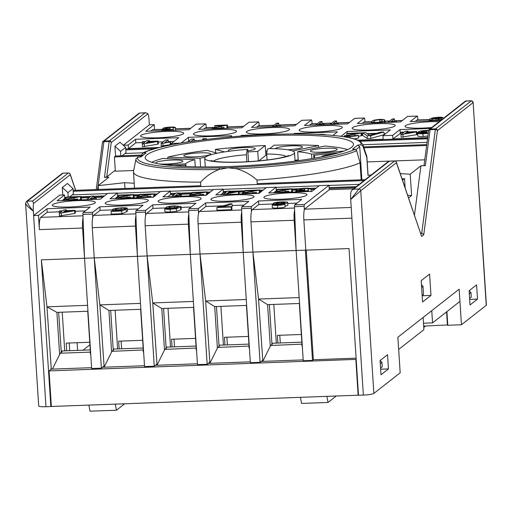 <?xml version="1.0" encoding="UTF-8"?>
<svg xmlns="http://www.w3.org/2000/svg" width="512" height="512" viewBox="0 0 512 512"><rect width="100%" height="100%" fill="white"/><g stroke="black" fill="none" stroke-linecap="round" stroke-linejoin="round"><path stroke-width="0.77" d="M333.389 154.221A13.491 1.862 -3.7 0 0 321.658 156.832M326.336 148.211A13.491 1.862 -3.7 0 0 310.323 151.078A13.491 1.862 -3.7 0 0 321.248 152.205A13.491 1.862 -3.7 0 0 337.261 149.338A13.491 1.862 -3.7 0 0 326.336 148.211M287.686 149.76A13.491 1.862 -3.7 0 0 302.483 146.944A13.491 1.862 -3.7 0 0 291.565 145.818A13.491 1.862 -3.7 0 0 275.552 148.685A13.491 1.862 -3.7 0 0 275.558 148.742M247.827 150.842A13.491 1.862 -3.7 0 0 255.302 148.678A13.491 1.862 -3.7 0 0 244.384 147.552A13.491 1.862 -3.7 0 0 228.371 150.419A13.491 1.862 -3.7 0 0 229.779 151.142M199.782 152.858A13.491 1.862 -3.7 0 0 183.776 155.725A13.491 1.862 -3.7 0 0 194.694 156.851A13.491 1.862 -3.7 0 0 210.707 153.984A13.491 1.862 -3.7 0 0 199.782 152.858M158.221 163.808A13.491 1.862 -3.7 0 0 166.829 164.045A13.491 1.862 -3.7 0 0 182.842 161.178A13.491 1.862 -3.7 0 0 171.923 160.058A13.491 1.862 -3.7 0 0 155.91 162.925A13.491 1.862 -3.7 0 0 156.928 163.552M266.784 155.29A104.358 14.419 -3.7 0 0 265.856 155.328L265.222 145.549A104.358 14.419 -3.7 0 0 215.437 149.363L215.661 152.774M217.216 153.216L207.104 150.355A104.358 14.419 -3.7 0 0 167.795 157.139L167.898 158.675M195.283 166.803L194.822 159.622L162.592 158.483A104.358 14.419 -3.7 0 0 151.706 162.253M269.018 135.59A104.358 14.419 -3.7 0 0 145.19 157.76A104.358 14.419 -3.7 0 0 229.632 166.464A104.358 14.419 -3.7 0 0 353.466 144.294A104.358 14.419 -3.7 0 0 269.018 135.59M246.88 161.766L246.426 154.765C246.65 151.757 247.085 149.958 247.738 149.37A44.979 6.214 -3.7 0 0 204.723 158.374A44.979 6.214 -3.7 0 0 241.126 162.125A44.979 6.214 -3.7 0 0 294.502 152.57A44.979 6.214 -3.7 0 0 268.013 148.627C267.36 149.222 266.925 151.021 266.701 154.022L267.085 159.987M247.738 149.37L248.531 161.67M246.426 154.765A36.883 5.094 -3.7 0 0 213.504 161.158M306.554 195.27A21.594 2.982 -3.7 0 0 306.944 194.656A21.594 2.982 -3.7 0 0 287.347 192.947A21.594 2.982 -3.7 0 0 264.237 196.826A21.594 2.982 -3.7 0 0 263.853 197.446A21.594 2.982 -3.7 0 0 283.443 199.149A21.594 2.982 -3.7 0 0 306.554 195.27M253.658 197.216A21.594 2.982 -3.7 0 0 254.048 196.602A21.594 2.982 -3.7 0 0 234.451 194.893A21.594 2.982 -3.7 0 0 211.341 198.771A21.594 2.982 -3.7 0 0 210.957 199.386A21.594 2.982 -3.7 0 0 230.547 201.094A21.594 2.982 -3.7 0 0 253.658 197.216M200.762 199.155A21.594 2.982 -3.7 0 0 201.152 198.541A21.594 2.982 -3.7 0 0 181.555 196.832A21.594 2.982 -3.7 0 0 158.445 200.71A21.594 2.982 -3.7 0 0 158.061 201.325A21.594 2.982 -3.7 0 0 177.658 203.034A21.594 2.982 -3.7 0 0 200.762 199.155M147.866 201.101A21.594 2.982 -3.7 0 0 148.256 200.48A21.594 2.982 -3.7 0 0 128.659 198.778A21.594 2.982 -3.7 0 0 105.555 202.65A21.594 2.982 -3.7 0 0 105.165 203.27A21.594 2.982 -3.7 0 0 124.762 204.979A21.594 2.982 -3.7 0 0 147.866 201.101M94.976 203.04A21.594 2.982 -3.7 0 0 95.36 202.426A21.594 2.982 -3.7 0 0 75.763 200.717A21.594 2.982 -3.7 0 0 52.659 204.595A21.594 2.982 -3.7 0 0 52.269 205.21A21.594 2.982 -3.7 0 0 71.866 206.918A21.594 2.982 -3.7 0 0 94.976 203.04M439.155 121.683A21.594 2.982 -3.7 0 0 405.402 125.683A21.594 2.982 -3.7 0 0 405.018 126.304A21.594 2.982 -3.7 0 0 431.763 127.482M394.822 126.074A21.594 2.982 -3.7 0 0 395.213 125.459A21.594 2.982 -3.7 0 0 375.616 123.75A21.594 2.982 -3.7 0 0 352.506 127.629A21.594 2.982 -3.7 0 0 352.122 128.243A21.594 2.982 -3.7 0 0 371.718 129.952A21.594 2.982 -3.7 0 0 394.822 126.074M341.926 128.019A21.594 2.982 -3.7 0 0 342.317 127.398A21.594 2.982 -3.7 0 0 322.72 125.69A21.594 2.982 -3.7 0 0 299.61 129.568A21.594 2.982 -3.7 0 0 299.226 130.189A21.594 2.982 -3.7 0 0 318.822 131.891A21.594 2.982 -3.7 0 0 341.926 128.019M289.037 129.958A21.594 2.982 -3.7 0 0 289.421 129.344A21.594 2.982 -3.7 0 0 269.824 127.635A21.594 2.982 -3.7 0 0 246.72 131.514A21.594 2.982 -3.7 0 0 246.33 132.128A21.594 2.982 -3.7 0 0 265.926 133.837A21.594 2.982 -3.7 0 0 289.037 129.958M236.141 131.898A21.594 2.982 -3.7 0 0 236.525 131.283A21.594 2.982 -3.7 0 0 216.928 129.574A21.594 2.982 -3.7 0 0 193.824 133.453A21.594 2.982 -3.7 0 0 193.434 134.074A21.594 2.982 -3.7 0 0 213.03 135.776A21.594 2.982 -3.7 0 0 236.141 131.898M183.245 133.843A21.594 2.982 -3.7 0 0 183.629 133.229A21.594 2.982 -3.7 0 0 164.038 131.52A21.594 2.982 -3.7 0 0 140.928 135.398A21.594 2.982 -3.7 0 0 140.538 136.013A21.594 2.982 -3.7 0 0 160.134 137.722A21.594 2.982 -3.7 0 0 183.245 133.843M420.64 233.165L421.747 233.12L423.75 234.739L421.632 236.403L396.442 162.726L360.755 190.701L350.701 199.469A8.998 1.76 -92.1 0 1 350.918 191.827L352.134 189.901L388.282 161.568A1.798 1.747 51.9 0 1 389.274 161.203L353.587 189.184L352.134 189.901M121.613 348.787L121.114 341.094M119.162 348.877L118.669 341.184L142.65 340.307M227.398 344.902L226.906 337.216M224.954 344.992L224.454 337.306L248.442 336.422M280.294 342.957L279.795 335.27M277.85 343.046L277.35 335.36L301.338 334.483M174.502 346.842L174.01 339.155M172.058 346.931L171.558 339.245L195.546 338.362M62.221 312.186L64.723 350.874M373.862 393.427A8.998 1.242 176.3 0 1 363.354 395.078L350.701 199.469L358.874 188.992A1.798 1.747 51.9 0 1 360.755 190.701L373.862 393.427L400.173 372.8L397.875 337.235L459.155 289.19L461.453 324.762L486.24 305.331L473.126 102.605L437.44 130.586L423.75 234.739M89.754 342.246L66.214 343.11L66.707 350.803M360.064 162.854L356.659 150.688A113.709 15.712 176.3 0 1 236.838 168.794L236.941 167.219L227.936 167.795L219.213 169.44A113.709 15.712 176.3 0 1 135.981 159.098L133.523 171.302A116.947 16.16 -3.7 0 0 133.485 171.91A116.947 16.16 -3.7 0 0 200.589 182.17C205.766 176.506 211.974 172.262 219.213 169.44A1.798 0.486 -91.4 0 1 219.584 167.859L227.936 167.795L236.838 168.794C244.365 171.046 251.085 174.81 257.011 180.096A116.947 16.16 -3.7 0 0 360.064 162.854L361.165 179.821M257.011 180.096L257.299 184.518M200.589 182.17L200.877 186.592M366.822 157.555L367.974 175.341A116.947 16.16 -3.7 0 0 368.045 174.598L366.893 156.819A116.947 16.16 -3.7 0 0 366.778 156.224L362.765 144.429A113.709 15.712 176.3 0 1 362.758 145.907L366.822 157.555A116.947 16.16 -3.7 0 0 366.893 156.819M140.365 156.979L146.086 152.915L143.494 152.768L142.163 154.003L141.882 155.789M75.123 210.342L75.405 212.992L74.848 213.427L59.443 215.994L59.379 213.306L62.054 211.213L59.162 211.322L59.68 210.912L62.579 210.803L63.635 209.971L66.342 209.875L65.286 210.701L75.123 210.342L74.592 210.758L59.379 213.306M59.398 213.997L59.162 211.322M59.174 211.853L47.187 212.294L40.736 217.35L82.963 215.802M85.382 210.893L75.219 211.264M180.966 206.56L180.531 207.187L176.288 208.691L170.086 209.286C166.47 209.395 164.698 209.19 164.755 208.672L173.389 208.717C175.936 208.314 177.357 207.885 177.651 207.424L171.456 208.109C167.354 208.192 165.626 207.904 166.272 207.264C167.373 206.56 170.208 206.086 174.784 205.85L180.966 206.56L181.229 209.222L180.794 209.85L176.518 211.366L170.24 211.968C166.541 212.077 164.736 211.866 164.838 211.334M166.106 207.93L152.973 208.41L146.522 213.466L188.749 211.917M191.174 207.008L181.043 207.379M287.917 205.357L287.648 202.694C286.995 203.155 285.133 203.494 282.054 203.718C284.211 203.738 285.133 203.923 284.813 204.269C283.686 204.832 281.248 205.19 277.498 205.344C273.754 205.459 272.013 205.254 272.275 204.717L276.653 203.917C273.99 203.885 272.902 203.648 273.382 203.206C274.618 202.541 277.434 202.112 281.824 201.92C286.157 201.798 288.096 202.054 287.648 202.694L287.917 205.357L285.114 206.112M285.075 206.931L284.909 204.109L285.075 206.931C283.93 207.507 281.453 207.866 277.651 208.026C273.862 208.147 272.096 207.936 272.358 207.386M273.261 203.994L258.765 204.525L252.314 209.581L294.541 208.032M296.96 203.123L287.891 203.456M158.118 141.094L158.4 143.744L157.843 144.186L142.438 146.746L142.374 144.064L145.05 141.965L142.157 142.074L142.675 141.664L145.574 141.555L146.63 140.73L149.338 140.627L148.282 141.459L158.118 141.094L157.587 141.517L142.374 144.064M142.394 144.749L142.157 142.074M142.17 142.592L135.795 142.829L128.41 148.614L159.411 147.482M173.99 141.427L168.326 141.632M163.162 141.824L158.214 142.003M168.147 139.936L164.736 142.611L170.598 141.907L170.893 144.55L161.19 146.099L161.126 143.418L165.44 140.038L168.147 139.936L168.384 142.131M189.203 140.864L187.194 142.061M197.453 140.563L194.368 140.678M361.722 132.832L347.027 135.706C346.874 136.058 348.038 136.198 350.509 136.115L358.304 135.283C356.928 135.923 354.15 136.32 349.978 136.48C345.882 136.621 343.994 136.397 344.307 135.808L357.76 133.363L346.63 133.773L347.149 133.363L361.722 132.832L362.003 135.482L358.432 136.429M358.304 135.283L358.592 137.939L354.214 138.893M383.866 132.019L384.192 134.669L370.88 138.4L367.296 138.534L362.675 135.456L362.624 132.8L365.798 132.678L367.034 133.632L376.781 133.28L380.685 132.134L383.866 132.019L370.662 135.725L367.2 135.853L362.624 132.8M357.856 140.192L383.187 139.264L382.957 135.706L390.342 129.92L347.142 131.501L341.024 136.301M385.568 133.658L384.07 133.715M362.656 134.496L361.901 134.528M416.794 131.597L417.082 134.253L416.525 134.688L401.114 137.248L401.056 134.566L403.731 132.467L400.832 132.576L401.357 132.166L404.25 132.058L405.306 131.232L408.019 131.13L406.957 131.962L416.794 131.597L416.262 132.019L401.056 134.566M401.069 135.251L400.832 132.576M400.845 133.094L392.883 138.906L427.68 137.632M418.362 132.454L416.896 132.506M427.885 136.077L423.104 136.486C419.354 136.602 417.581 136.39 417.792 135.853M259.898 189.946L245.203 192.819C245.05 193.171 246.214 193.312 248.685 193.229L256.48 192.403C255.104 193.037 252.326 193.434 248.154 193.6C244.058 193.734 242.17 193.51 242.483 192.922L255.936 190.483L244.806 190.886L245.325 190.483L259.898 189.946L260.179 192.595L257.395 193.402M238.995 192.122L244.826 191.91M260.045 191.347L261.638 191.29M222.982 193.05L220.826 194.739M371.45 121.747L364.013 122.016L362.33 123.334M429.286 119.622L416.902 120.077L415.226 121.395M87.936 310.79L87.75 311.251L56.896 312.384L46.963 306.822L41.344 259.846L305.376 250.15L312.506 360.403L303.251 360.742L294.163 220.262L250.97 221.85A10.797 2.118 -92.1 0 1 251.418 211.661A10.797 2.118 -92.1 0 1 252.314 209.581M363.354 395.078L358.502 395.258L349.018 248.55L305.818 250.138L303.859 219.904A10.797 2.118 -92.1 0 1 304.314 209.722A10.797 2.118 -92.1 0 1 304.454 209.165L351.219 207.45M296.122 250.49L294.49 206.669A1.798 0.352 87.9 0 1 294.726 204.87L301.734 199.386L258.534 200.966L251.533 206.458A1.798 0.352 87.9 0 0 251.296 208.256L251.418 211.661M112.576 209.894L100.077 210.349L99.846 206.797L143.046 205.21L136.045 210.701A1.798 0.352 87.9 0 0 135.808 212.493L137.434 256.32L135.482 226.086L92.282 227.674L101.37 368.16L91.667 368.512L84.538 258.259L82.912 214.438A1.798 0.352 87.9 0 1 83.149 212.64L90.15 207.149L46.957 208.736L38.464 215.392L33.619 215.571L59.674 195.142L64.525 194.963L57.139 200.749L100.339 199.168L107.718 193.376L117.421 193.024L110.035 198.81L153.235 197.222L160.614 191.437L170.317 191.078L162.931 196.87L206.125 195.283L213.51 189.491L223.206 189.139L215.827 194.925L259.021 193.338L266.406 187.552L276.102 187.194L268.717 192.986L311.917 191.398L319.302 185.606L328.998 185.254L304.429 204.518A1.798 0.352 87.9 0 0 304.186 206.31L304.314 209.722M99.846 206.797L92.845 212.288A1.798 0.352 87.9 0 0 92.608 214.08L92.736 217.485A10.797 2.118 -92.1 0 1 93.632 215.405L135.859 213.856M246.624 304.96L246.438 305.427L214.701 306.592L205.651 300.992L200.026 254.022L207.155 364.275L197.459 364.627L190.33 254.374L188.704 210.554A1.798 0.352 87.9 0 1 188.941 208.755L195.942 203.264L152.742 204.851L145.741 210.342A1.798 0.352 87.9 0 0 145.504 212.141L145.632 215.546A10.797 2.118 -92.1 0 1 146.522 213.466M299.514 303.021L299.334 303.482L267.597 304.646L258.547 299.053L252.922 252.077L260.051 362.33L250.355 362.688L243.226 252.435L241.594 208.608A1.798 0.352 87.9 0 1 241.83 206.816L248.838 201.325L205.638 202.912L198.637 208.403A1.798 0.352 87.9 0 0 198.4 210.195L198.528 213.606A10.797 2.118 -92.1 0 1 199.418 211.526L241.645 209.971M353.53 188.806L329.286 189.696L304.454 209.165M329.286 189.696L328.998 185.254M252.922 252.077L250.97 221.85M258.765 204.525L258.534 200.966M243.226 252.435L241.267 222.202L198.074 223.789A10.797 2.118 -92.1 0 1 198.528 213.606M200.026 254.022L198.074 223.789M223.808 205.811L205.869 206.464L199.418 211.526M205.869 206.464L205.638 202.912M137.434 256.32L144.563 366.573L154.259 366.214L145.178 225.734A10.797 2.118 -92.1 0 1 145.632 215.546M190.33 254.374L188.378 224.147L145.178 225.734M152.973 208.41L152.742 204.851M100.077 210.349L93.632 215.405M154.56 129.6L154.234 124.634L149.389 124.813L123.328 145.235L128.179 145.062L128.41 148.614M306.266 250.118L313.357 359.738L312.506 360.403M356.102 358.17L313.357 359.738M41.344 259.846L50.829 406.554L45.978 406.733A8.998 1.242 176.3 0 1 38.701 405.984L25.6 203.398L26.406 201.523A1.798 1.747 51.9 0 1 27.398 201.158C26.861 202.509 28.838 205.83 33.331 211.123C27.846 206.944 25.318 204.237 25.754 203.002M84.538 258.259L82.586 228.032L39.386 229.619L38.464 215.392M50.829 406.554L51.334 406.157M51.021 368.147L51.098 369.306M87.584 305.331L46.963 306.822L51.29 369.158L49.056 370.906L356.179 359.379M402.541 180.211L404.538 178.643L402.099 178.918M115.277 170.234L106.739 176.934L104.454 177.402L108.864 177.242L98.138 185.645L98.387 189.466M420.864 233.818L421.747 233.12L435.366 129.485L430.074 129.683L425.357 165.619L420.947 165.779L414.464 215.098M425.357 165.619L424.109 165.28M134.214 183.245L124.589 182.701L98.138 185.645M367.974 175.341L371.168 174.982M400.288 173.626L410.221 174.189L420.947 165.779M146.086 152.915L140.986 156.909L137.747 157.267A111.968 15.469 -3.7 0 0 219.584 167.859M362.758 145.907L360.902 144.781L357.664 145.146L352.57 149.139L355.162 149.286L356.659 150.688M279.206 134.195A1.798 0.486 88.6 0 0 279.136 134.176A1.798 0.486 88.6 0 0 279.066 134.195L261.709 134.835A111.968 15.469 -3.7 0 0 143.494 152.768L142.931 152.87C159.053 144.947 210.944 137.152 261.741 134.816L261.709 134.835M94.24 257.907L99.859 304.877L108.909 310.47L140.646 309.306L143.398 351.878M104.147 367.085L99.859 304.877L140.48 303.386M140.832 308.845L140.646 309.306M209.939 363.2L205.651 300.992L246.266 299.501M147.13 255.962L152.755 302.938L161.805 308.531L193.542 307.366L196.294 349.933M157.043 365.146L152.755 302.938L193.376 301.446M193.728 306.906L193.542 307.366M428.666 130.394A1.798 1.747 -128.1 0 1 429.274 129.427A1.798 1.798 0 0 0 428.602 130.611A1.798 1.152 -172.5 0 1 430.074 129.683A1.798 0.352 -92.1 0 1 430.272 129.069A1.798 1.747 -128.1 0 0 429.274 129.427L465.421 101.094L465.958 101.088L430.272 129.069L435.558 128.87L471.251 100.896A1.798 1.747 -128.1 0 1 473.126 102.605L486.4 305.075A8.998 1.242 176.3 0 1 486.24 305.331M461.453 324.762L447.789 325.261L446.906 311.629M422.573 301.99L430.976 295.405L429.594 274.067L421.19 280.653L422.573 301.99M380.986 374.765L388.454 368.909L387.533 354.682L380.064 360.538L380.986 374.765M477.504 299.098L476.589 284.87L469.12 290.726L470.035 304.954L477.504 299.098L469.677 299.386M318.611 147.36L318.496 145.581A104.358 14.419 -3.7 0 0 274.042 145.222L269.696 148.627M267.053 151.072A64.774 8.947 -3.7 0 0 266.56 151.085L267.149 150.624M318.496 145.581L292.666 150.976M347.584 149.581A104.358 14.419 -3.7 0 0 324.992 146.029L297.696 151.731A64.774 8.947 -3.7 0 1 311.565 154.182L344.026 151.034M313.632 158.31A64.774 8.947 -3.7 0 0 314.598 156.627A64.774 8.947 -3.7 0 0 313.683 155.258L338.419 152.858M173.76 165.76L185.331 165.107A64.774 8.947 -3.7 0 0 186.49 166.534M194.822 159.622A64.774 8.947 -3.7 0 0 185.76 163.834L165.875 164.966M205.504 157.114A64.774 8.947 -3.7 0 0 200.026 158.278L167.795 157.139M75.59 190.304L70.259 174.701L33.549 203.475A8.998 1.76 87.9 0 0 33.331 211.123L45.978 406.733M62.79 195.027L62.298 187.475L67.392 183.488L73.03 188.627L73.37 193.958L69.581 196.934M154.234 124.634L145.747 131.29L188.947 129.702L195.949 124.211L205.645 123.853L198.643 129.344L241.843 127.757L248.845 122.266L258.541 121.914L251.539 127.405L294.739 125.818L301.741 120.326L311.437 119.968L304.435 125.459L347.629 123.872L354.637 118.387L364.333 118.029L357.331 123.52L400.525 121.933L407.533 116.442A1.798 0.352 -92.1 0 1 407.578 116.422A1.798 0.352 -92.1 0 1 407.629 116.442M180.595 143.136L171.379 143.475L178.765 137.683L135.565 139.27L128.179 145.062M230.112 136.954L231.654 135.744L188.461 137.331L181.178 143.034M268.742 134.381L241.357 135.386L240.416 136.122M284.211 134.067L272.608 134.24M332.934 135.398L337.446 131.859L294.246 133.446L293.587 133.965M430.534 128.442L400.038 129.562L392.653 135.347L382.957 135.706M407.533 116.442L417.229 116.083L410.227 121.574L440.723 120.454M115.558 156.058L114.925 146.227L120.557 151.366L120.845 155.827M120.557 151.366L125.651 147.373L120.013 142.234L114.925 146.227M149.389 124.813L149.101 120.365A8.998 1.76 87.9 0 0 147.962 113.786L111.251 142.56A1.798 1.152 -172.5 0 0 109.178 141.466L103.891 141.658L97.606 189.498M416.902 120.077A10.797 2.118 -92.1 0 1 417.197 119.955L429.389 119.507M417.229 116.083A1.798 0.352 -92.1 0 1 417.28 116.064A1.798 0.352 -92.1 0 1 417.664 117.357L417.907 119.93M39.386 229.619A10.797 2.118 -92.1 0 1 40.736 217.35M47.187 212.294L46.957 208.736M392.653 135.347L392.883 138.906M400.269 133.12L400.038 129.562M364.013 122.016A10.797 2.118 -92.1 0 1 364.301 121.901L371.546 121.632M364.333 118.029A1.798 0.352 -92.1 0 1 364.384 118.01A1.798 0.352 -92.1 0 1 364.768 119.296L365.011 121.875M347.264 133.363L347.142 131.501M317.235 123.738L311.117 123.962L309.434 125.28M311.117 123.962A10.797 2.118 -92.1 0 1 311.411 123.84L317.382 123.622M311.437 119.968A1.798 0.352 -92.1 0 1 311.488 119.949A1.798 0.352 -92.1 0 1 311.872 121.235L312.115 123.814M294.285 133.965L294.246 133.446M273.837 125.331L258.221 125.901L256.538 127.219M258.221 125.901A10.797 2.118 -92.1 0 1 258.515 125.786L273.978 125.216M258.541 121.914A1.798 0.352 -92.1 0 1 258.592 121.894A1.798 0.352 -92.1 0 1 258.976 123.181L259.219 125.76M241.395 136.051L241.357 135.386M213.088 127.558L205.325 127.846L203.648 129.158M205.325 127.846A10.797 2.118 -92.1 0 1 205.619 127.725L213.478 127.437M205.645 123.853A1.798 0.352 -92.1 0 1 205.696 123.834A1.798 0.352 -92.1 0 1 206.086 125.12L206.323 127.699M227.443 125.018L214.49 127.821C214.182 128.166 215.155 128.314 217.395 128.262L224.026 127.475C223.027 128.064 220.646 128.448 216.883 128.627C213.293 128.71 211.776 128.474 212.346 127.91L224.109 125.53L214.662 125.882L215.187 125.472L227.443 125.018L227.725 127.667L225.715 128.352M188.691 140.883L188.461 137.331M162.829 129.402L152.429 129.786L150.752 131.104M152.429 129.786A10.797 2.118 -92.1 0 1 152.723 129.67L162.822 129.299M171.462 144.813L171.379 143.475M135.795 142.829L135.565 139.27M64.525 194.963L64.755 198.522L62.138 200.57M81.082 196.512L66.381 199.386C66.234 199.738 67.392 199.872 69.869 199.795L77.664 198.963C76.282 199.603 73.51 200 69.338 200.16C65.242 200.301 63.354 200.077 63.667 199.488L77.12 197.043L65.984 197.453L66.509 197.043L81.082 196.512L81.363 199.162L78.579 199.962M64.755 198.522L66.01 198.47M81.229 197.914L89.158 197.626M93.901 197.446L102.95 197.12M138.278 208.947L127.488 209.344M127.61 211.162L127.347 208.486L124.582 208.627C124.73 208.256 123.584 208.109 121.146 208.166C117.984 208.339 116.096 208.666 115.482 209.146C114.918 209.613 116.141 209.805 119.149 209.728L126.131 209.216L121.651 211.021L111.117 211.411L111.635 211.002L119.962 210.694L122.355 209.722L117.882 210.118C113.798 210.195 112.083 209.914 112.742 209.274L115.456 208.416L121.632 207.802C125.587 207.686 127.494 207.91 127.347 208.486L127.61 211.162L126.355 211.226M126.131 209.216L126.426 211.872L121.882 213.702L111.181 214.093L111.117 211.411M117.421 193.024L117.651 196.576L115.034 198.624M133.856 194.573L119.162 197.446C119.008 197.798 120.173 197.939 122.643 197.856L130.438 197.03C129.062 197.664 126.285 198.061 122.118 198.227C118.016 198.362 116.128 198.138 116.448 197.549L129.894 195.11L118.765 195.514L119.283 195.11L133.856 194.573L134.138 197.222L131.354 198.029M153.709 196.851L151.84 197.274M117.651 196.576L118.784 196.538M134.01 195.974L139.27 195.782M154.49 195.226L155.846 195.174M170.317 191.078L170.541 194.637L167.93 196.685M206.662 194.861L204.621 195.334M170.541 194.637L174.227 194.502M178.97 194.323L192.051 193.843M207.27 193.286L208.742 193.235M244.064 205.062L232.147 205.504M231.962 203.795C229.946 204.928 225.965 206.003 220.019 207.021L231.706 206.592L231.987 209.242L231.43 209.677L216.966 210.208L216.902 207.526L217.331 207.194L227.085 204.845L229.254 203.891L231.962 203.795L232.25 206.445L231.725 206.746M223.405 192.141L223.206 189.139M276.102 187.194L276.333 190.752L275.494 191.411M274.656 192.064L273.722 192.8M292.186 188.762L277.491 191.635C277.344 191.987 278.502 192.122 280.979 192.045L288.768 191.213C287.392 191.853 284.621 192.25 280.448 192.41C276.352 192.55 274.458 192.32 274.778 191.738L288.224 189.293L277.094 189.702L277.619 189.293L292.186 188.762L292.474 191.411L289.69 192.211M276.333 190.752L277.12 190.72M292.339 190.163L296.39 190.016M311.046 189.478L314.528 189.35M286.157 156.461A36.883 5.094 -3.7 0 0 266.701 154.022M224.442 151.91L215.437 149.363M265.222 145.549L257.741 151.411A64.774 8.947 -3.7 0 0 247.904 151.974M265.856 155.328L258.758 160.89M298.214 159.731L295.008 160.403M266.726 153.67L266.56 151.085M298.278 160.672L297.696 151.731M311.846 158.618L311.565 154.182M313.862 158.099L313.683 155.258M185.907 166.074L185.76 163.834M200.582 166.886L200.026 158.278M258.355 160.928L257.741 151.411M269.376 304.582L271.955 344.454M216.48 306.522L219.059 346.394M163.584 308.467L166.163 348.333M110.688 310.406L113.267 350.278M58.675 312.32L61.267 352.422M410.221 174.189L411.603 195.526L408.582 197.894M405.126 187.782L404.538 178.643M262.829 361.261L258.547 299.053L299.162 297.562M87.75 311.251L90.502 353.818M108.909 310.47L111.597 352M103.827 366.227L101.37 368.16M299.334 303.482L302.086 346.054M209.619 362.342L207.155 364.275M214.701 306.592L217.382 348.115M246.438 305.427L249.19 347.994M262.515 360.403L260.051 362.33M267.597 304.646L270.278 346.176M56.896 312.384L59.616 354.49M156.723 364.288L154.259 366.214M161.805 308.531L164.493 350.061M357.664 145.146L359.738 146.707L356 149.638M361.875 179.795L359.738 146.707M411.603 195.526L407.699 195.309M62.298 187.475L67.936 192.621L73.03 188.627M67.936 192.621L68.218 196.986M124.966 188.493L124.589 182.701M136.064 158.784L137.747 157.267M125.651 147.373L125.997 152.71L122.074 155.782M305.818 250.138L305.376 250.15M83.04 217.843A10.797 2.118 87.9 0 0 82.586 228.032M92.282 227.674A10.797 2.118 -92.1 0 1 92.736 217.485M135.93 215.904A10.797 2.118 87.9 0 0 135.482 226.086M188.826 213.958A10.797 2.118 87.9 0 0 188.378 224.147M241.722 212.019A10.797 2.118 87.9 0 0 241.267 222.202M294.618 210.074A10.797 2.118 87.9 0 0 294.163 220.262M440.672 118.598L440.653 117.997L438.112 117.594C434.432 117.907 432.416 118.362 432.077 118.963L437.146 118.445C440.742 118.419 442.118 118.714 441.28 119.328C440.506 119.962 438.08 120.41 433.997 120.659L429.126 119.974L429.664 119.27C430.106 118.362 433.107 117.677 438.682 117.222C441.818 117.158 443.206 117.382 442.842 117.875L440.653 117.958M442.97 118.694L442.874 117.734L442.925 118.733M441.568 119.795L441.491 119.014L441.344 119.968M431.181 120.115L431.142 119.706C430.515 120.134 431.494 120.333 434.08 120.307C436.954 120.128 438.65 119.821 439.181 119.379C439.68 118.963 438.624 118.784 436.019 118.835C433.261 118.995 431.635 119.283 431.142 119.706L430.989 119.936M438.112 117.594L438.163 118.426M436.019 118.835L436.096 120.16M387.955 122.349L392.269 118.97L394.4 118.893L390.982 121.568L396.269 120.883L387.955 122.394M395.795 121.254L395.878 122.106M396.269 120.883L396.403 122.086M394.4 118.893L394.63 121.056M384.07 119.533L384.749 120.038L384.173 120.851C383.802 121.715 381.03 122.362 375.859 122.79L371.322 122.054L371.91 121.306C372.282 120.442 375.046 119.795 380.224 119.366L384.07 119.533M382.035 120.934L382.47 119.962L379.757 119.731C376.026 120.115 374.118 120.614 374.042 121.229L373.619 122.202L376.352 122.426L379.45 122.08L382.035 120.934M384.173 120.851L384.339 122.528M379.757 119.731L379.91 122.413M374.042 121.229L374.15 122.349M330.086 124.474L334.4 121.094L336.525 121.018L333.114 123.693L338.4 123.008L330.086 124.518M337.926 123.379L338.01 124.23M338.4 123.008L338.534 124.211M336.525 121.018L336.762 123.181M315.622 125.005L319.93 121.626L322.061 121.549L318.643 124.224L323.936 123.539L315.622 125.05M323.456 123.91L323.539 124.762M323.936 123.539L324.064 124.742M322.061 121.549L322.291 123.712M272.218 126.598L276.525 123.219L278.656 123.142L275.245 125.818L280.531 125.133L272.218 126.643M280.058 125.504L280.134 126.355M280.531 125.133L280.666 126.336M278.656 123.142L278.886 125.306M214.662 125.882L214.694 127.142M212.224 128.845L212.346 127.91M224.026 127.475L224.128 128.41M221.293 126.419L221.408 127.757M226.842 125.306L227.098 127.974M175.686 130.291L175.418 127.629L173.178 127.898C173.382 127.546 172.346 127.392 170.08 127.43L165.094 128.275C164.691 128.659 165.722 128.826 168.166 128.781L169.798 128.678L169.101 129.05L164.051 129.741C163.795 130.048 164.666 130.176 166.669 130.125L172.986 129.434C171.853 129.958 169.626 130.31 166.291 130.483C162.957 130.56 161.491 130.342 161.907 129.837L165.51 129.056C163.181 129.011 162.33 128.774 162.97 128.352C163.955 127.718 166.509 127.29 170.624 127.066C174.131 126.995 175.712 127.232 175.373 127.782L175.629 130.458M162.829 129.478L162.97 128.352M161.811 130.694L161.907 129.837M172.986 129.434L173.075 130.285M168.8 129.056L168.858 129.952M169.101 129.05L169.178 129.907M169.798 128.678L169.926 129.773M170.08 127.43L170.234 130.112M173.178 127.898L173.261 130.586M311.245 191.456L310.976 188.794L308.179 189.062C308.269 188.698 307.091 188.544 304.653 188.608L299.226 189.466C298.925 189.862 300.09 190.029 302.726 189.958L304.544 189.85L303.814 190.221L298.477 190.925C298.285 191.232 299.245 191.36 301.363 191.296L308.557 190.573C307.136 191.136 304.614 191.494 300.986 191.654C297.286 191.77 295.539 191.565 295.75 191.04L299.866 190.24C297.133 190.234 296.019 190.01 296.525 189.562C297.824 188.883 300.723 188.442 305.222 188.237C309.139 188.128 311.046 188.352 310.95 188.922L311.206 191.597M292.307 189.894L296.525 189.562M295.667 191.994L295.75 191.04M308.557 190.573L308.666 191.52M303.482 190.227L303.533 191.142M303.814 190.221L303.891 191.098M304.544 189.85L304.672 190.976M304.653 188.608L304.806 191.29M308.179 189.062L308.224 190.579M277.094 189.702L277.126 191.014M274.675 192.768L274.778 191.738M288.768 191.213L288.883 192.243M285.12 190.208L285.235 191.597M291.526 189.056L291.782 191.725M244.806 190.886L244.832 192.198M242.387 193.952L242.483 192.922M256.48 192.403L256.595 193.427M252.832 191.398L252.941 192.781M259.238 190.24L259.488 192.909M227.443 191.136L230.15 191.04L229.094 191.866L238.931 191.507L223.187 194.47L225.862 192.378L222.97 192.48L223.494 192.07L226.387 191.968L227.443 191.136M235.117 192.038L228.57 192.275L226.938 193.555L235.117 192.038M230.15 191.04L230.234 191.827M222.97 192.48L223.021 194.662M238.4 191.923L238.611 194.086M238.931 191.507L239.206 194.067M228.57 192.275L228.659 193.235M192.026 192.826L192.55 192.416L207.117 191.885L192.422 194.758C192.275 195.11 193.434 195.245 195.91 195.168L203.699 194.336C202.323 194.976 199.552 195.373 195.379 195.533C191.283 195.674 189.389 195.443 189.709 194.861L203.155 192.416L192.026 192.826L192.058 194.138M189.606 195.891L189.709 194.861M203.699 194.336L203.814 195.366M200.051 193.331L200.166 194.72M206.458 192.179L206.714 194.848M207.117 191.885L207.405 194.534M171.802 196.403L176.115 193.024L178.822 192.922L175.411 195.597L181.274 194.893L171.808 196.544M180.8 195.264L180.89 196.211M181.274 194.893L181.421 196.192M178.822 192.922L179.053 195.117M139.251 194.765L139.77 194.355L154.342 193.818L139.648 196.691C139.494 197.05 140.659 197.184 143.13 197.107L150.925 196.275C149.549 196.915 146.771 197.312 142.598 197.472C138.502 197.606 136.614 197.382 136.934 196.8L150.381 194.355L139.251 194.765L139.277 196.077M136.832 197.824L136.934 196.8M150.925 196.275L151.04 197.306M147.277 195.27L147.386 196.659M153.683 194.118L153.933 196.787M154.342 193.818L154.624 196.474M118.765 195.514L118.79 196.826M116.346 198.579L116.448 197.549M130.438 197.03L130.554 198.054M126.79 196.026L126.906 197.414M133.197 194.867L133.453 197.536M86.733 199.526L91.046 196.147L93.754 196.045L90.342 198.72L96.205 198.016L86.739 199.667M95.731 198.387L95.821 199.334M96.205 198.016L96.352 199.315M93.754 196.045L93.984 198.24M65.984 197.453L66.016 198.765M63.565 200.518L63.667 199.488M77.664 198.963L77.773 199.994M74.016 197.958L74.125 199.347M80.416 196.806L80.672 199.475M428.25 133.306L422.95 133.805C419.245 133.92 417.498 133.709 417.709 133.184L421.83 132.384C419.098 132.384 417.984 132.154 418.483 131.712C419.789 131.034 422.688 130.592 427.187 130.387L428.659 130.349M418.381 132.909L418.483 131.712M422.95 133.805L423.104 136.486M417.69 136.013L417.709 133.184M428.582 130.746L421.19 131.616C420.89 132.006 422.054 132.173 424.691 132.102L426.509 132L425.773 132.365L420.435 133.069C420.243 133.382 421.21 133.504 423.328 133.44L428.32 132.768M425.446 132.378L425.498 133.286M425.773 132.365L425.85 133.242M426.509 132L426.637 133.12M426.618 130.752L426.771 133.434M412.986 132.128L406.438 132.371L404.8 133.651L412.986 132.128M408.019 131.13L408.102 131.917M402.944 134.496L403.142 137.178M416.262 132.019L416.525 134.688M406.438 132.371L406.528 133.331M371.84 134.726L375.424 133.677L367.456 133.965L369.37 135.456L371.84 134.726M367.2 135.853L367.296 138.534M370.662 135.725L370.88 138.4M346.63 133.773L346.656 135.085M349.978 136.48L350.061 137.837M344.205 136.762L344.307 135.808M354.656 134.278L354.765 135.667M361.062 133.126L361.312 135.795M317.984 134.413L319.546 134.336C323.462 134.227 325.376 134.451 325.274 135.021M204.403 139.661L202.906 138.662L206.08 138.547L207.098 139.334M202.906 138.662L202.925 139.846M187.802 141.965L191.482 139.078L194.189 138.982L194.4 140.986M194.189 138.982L191.002 141.478M170.598 141.907L162.842 143.354L163.053 146.035M162.842 143.354L161.126 143.418M170.125 142.278L170.381 144.954M154.304 141.626L147.757 141.869L146.125 143.149L154.304 141.626M149.338 140.627L149.421 141.414M144.262 143.994L144.461 146.675M157.587 141.517L157.843 144.186M147.757 141.869L147.846 142.829M273.274 204.358L273.382 203.206M272.243 207.558L272.275 204.717M282.106 204.365C282.342 204.045 281.363 203.917 279.162 203.994L275.002 204.608C274.797 204.922 275.776 205.043 277.926 204.979L282.182 204.25M284.928 202.797C285.318 202.381 284.122 202.208 281.338 202.285L276.083 203.11C275.731 203.526 276.941 203.699 279.718 203.622L285.03 202.65M277.498 205.344L277.651 208.026M279.162 203.994L279.213 204.909M281.338 202.285L281.408 203.526M231.706 206.592L231.187 207.002L231.43 209.677M231.187 207.002L216.902 207.526M164.826 211.43L164.755 208.672M166.125 208.602L166.272 207.264M178.413 206.822C178.854 206.355 177.562 206.144 174.541 206.208C171.475 206.368 169.632 206.682 168.998 207.149C168.499 207.603 169.741 207.795 172.723 207.718C175.718 207.571 177.619 207.277 178.413 206.822L178.522 206.662M170.086 209.286L170.24 211.968M176.288 208.691L176.518 211.366M180.531 207.187L180.794 209.85M171.456 208.109L171.501 208.877M174.541 206.208L174.618 207.603M117.882 210.118L117.92 210.771M112.608 210.963L112.742 209.274M121.651 211.021L121.882 213.702M121.146 208.166L121.229 209.594M124.582 208.576L124.602 209.254M71.309 210.874L64.762 211.11L63.13 212.397L71.309 210.874M66.342 209.875L66.426 210.662M61.267 213.242L61.466 215.917M74.592 210.758L74.848 213.427M64.762 211.11L64.851 212.077M145.862 112.749L139.776 113.062L104.083 141.043L109.376 140.851L145.062 112.87L145.862 112.749L147.962 113.786M465.958 101.088L471.424 100.8L465.658 101.011M33.549 203.475L32.691 200.966L68.378 172.986L63.091 173.178L27.398 201.158L32.691 200.966M396.026 161.67A1.798 1.478 161.1 0 1 396.384 162.208A1.798 1.478 161.1 0 1 396.442 162.726A1.798 1.747 51.9 0 0 394.566 161.011L389.274 161.203A1.798 0.352 87.9 0 1 389.325 161.184A1.798 1.798 0 0 0 388.282 161.568M394.669 161.011A1.798 0.352 87.9 0 0 394.618 160.992A1.798 1.798 0 0 1 396.384 162.208L421.632 236.403M435.366 129.485A1.798 1.152 7.5 0 1 437.44 130.586A1.798 1.747 -128.1 0 0 435.558 128.87A1.798 0.352 -92.1 0 0 435.366 129.485M75.706 190.298L70.195 174.182A1.798 1.798 0 0 0 68.429 172.966A1.798 0.352 -92.1 0 0 68.378 172.986A1.798 1.747 51.9 0 1 70.259 174.701A1.798 1.478 -18.9 0 0 70.195 174.182A1.798 1.478 -18.9 0 0 69.837 173.645M102.438 142.886A1.798 1.152 7.5 0 1 102.419 142.586A1.798 1.152 7.5 0 1 103.891 141.658A1.798 0.352 87.9 0 1 104.083 141.043A1.798 1.747 -128.1 0 0 102.477 142.368M272.922 134.259L268.71 134.4M362.765 144.429L360.307 141.51C357.997 139.974 354.31 138.694 349.254 137.664C333.747 134.63 310.374 133.466 279.136 134.176L271.808 134.24M115.117 310.246L117.619 348.928M168.013 308.301L170.515 346.989M220.909 306.362L223.411 345.05M273.805 304.422L276.307 343.104M380.627 369.197L388.454 368.909M422.17 295.725L430.976 295.405M427.526 138.797L359.942 141.274M154.349 148.826L125.811 149.869M125.754 148.986L158.157 147.795M358.406 140.442L427.642 137.901M427.059 142.374L362.867 144.736M143.085 152.8L125.03 153.466M133.683 170.502L115.341 171.174L114.419 156.947L115.61 156.019L141.997 155.046M426.765 144.595L363.61 146.912M426.65 145.485L363.91 147.789M141.677 155.949L114.419 156.947M424.768 159.814L367.226 161.926M64.736 198.246L66.003 198.202M81.203 197.645L89.523 197.338M93.875 197.178L103.315 196.832M117.632 196.307L118.778 196.262M133.978 195.706L139.264 195.514M154.464 194.957L156.211 194.893M170.528 194.368L174.592 194.214M178.944 194.054L192.045 193.574M207.238 193.018L209.101 192.947M238.97 191.853L244.819 191.635M260.019 191.078L261.997 191.008M276.314 190.483L277.114 190.451M311.021 189.21L314.893 189.062M329.21 188.538L355.091 187.59M64.678 197.363L66.17 197.306M81.107 196.762L90.707 196.41M93.779 196.294L104.499 195.904M117.574 195.424L118.95 195.373M133.882 194.822L139.437 194.618M154.368 194.067L157.395 193.958M170.47 193.478L175.776 193.286M178.848 193.171L192.211 192.678M207.149 192.134L210.291 192.019M223.366 191.539L227.11 191.398M230.176 191.29L244.992 190.746M259.923 190.195L263.187 190.074M276.256 189.594L277.28 189.555M292.218 189.011L299.558 188.742M309.888 188.358L316.083 188.134M329.152 187.654L356.275 186.656M72.198 194.88L107.456 193.587M117.434 193.222L160.352 191.642M170.33 191.277L213.242 189.702M223.219 189.338L266.138 187.763M276.115 187.392L319.034 185.818M329.011 185.453L359.232 184.346M73.197 191.277L364 180.602M73.139 190.394L200.819 185.709M257.242 183.635L365.19 179.674M459.712 301.587L432.557 322.88L423.482 323.213M423.11 317.453L423.898 329.664L398.662 349.446M431.763 310.669L432.557 322.88M423.667 326.08L447.77 324.947M446.573 311.891L447.437 325.21M83.027 350.202L89.92 344.8M355.846 359.642L358.144 395.206L358.483 394.944M143.277 349.971L111.93 351.328L113.709 349.933L113.248 349.946M143.149 347.994L113.19 349.094M196.173 348.032L164.819 349.389L166.605 347.987L166.138 348.006M196.045 346.054L166.086 347.149M249.069 346.086L217.715 347.443L219.501 346.048L219.034 346.061M248.941 344.109L218.982 345.21M301.958 344.147L270.611 345.504L272.397 344.102L271.93 344.122M301.83 342.17L271.878 343.27M90.803 355.085L90.106 352.128L60.243 353.222L52.403 369.101L51.302 369.139M91.616 367.661L52.403 369.101M111.93 351.328L104.09 367.206L102.509 367.264M144.512 365.722L104.09 367.206M143.693 353.146L143.002 350.189M164.819 349.389L156.986 365.261L155.405 365.318M197.402 363.776L156.986 365.261M196.589 351.2L195.898 348.243M217.715 347.443L209.882 363.322L208.301 363.379M250.298 361.837L209.882 363.322M249.485 349.261L248.794 346.304M49.056 370.906L51.354 406.47L358.144 395.206M77.12 342.714L77.619 350.4M69.19 343.002L69.683 350.688M303.194 359.891L261.19 361.434M60.243 353.222L62.029 351.827L61.235 351.859M90.253 349.933L61.178 351.002M270.611 345.504L262.771 361.376M302.381 347.315L301.69 344.358M124.685 403.776L116.454 410.234L90.01 411.2L88.838 405.094M116.454 410.234L115.283 404.122M336.269 396.013L328.038 402.464L326.867 396.358M328.038 402.464L301.587 403.437L300.416 397.325M425.555 326.016L423.75 327.424M380.557 368.154L382.221 366.854L381.933 362.406L380.064 360.544M380.269 363.712L381.933 362.406M469.613 298.342L471.27 297.043L470.982 292.602L469.325 293.901M470.982 292.602L469.12 290.733M422.15 295.507L423.526 294.432L423.008 286.432L421.446 284.608M421.638 287.507L423.008 286.432M402.208 120.614L394.611 120.896M389.574 121.082L384.87 121.254M351.91 218.144L303.859 219.904M294.726 204.87L304.429 204.518M83.149 212.64L92.845 212.288M136.045 210.701L145.741 210.342M188.941 208.755L198.637 208.403M241.83 206.816L251.533 206.458M236.941 167.219A111.968 15.469 -3.7 0 0 355.162 149.286M360.902 144.781A111.968 15.469 -3.7 0 0 279.066 134.195M353.587 189.184L358.874 188.992L394.566 161.011A1.798 0.352 87.9 0 1 394.618 160.992L389.325 161.184A1.798 0.352 87.9 0 1 389.376 161.203M145.062 112.87L139.776 113.062A1.798 1.747 -128.1 0 0 138.778 113.427L103.091 141.408A1.798 1.798 0 0 0 102.419 142.586L96.243 189.542M104.454 177.402L109.178 141.466A1.798 0.352 87.9 0 1 109.376 140.851A1.798 1.747 -128.1 0 1 111.251 142.56L106.739 176.934M349.312 122.56L336.742 123.021M331.706 123.206L322.272 123.552M296.416 124.499L278.874 125.146M243.52 126.445L227.654 127.027M190.624 128.384L175.552 128.934M82.912 214.438L92.608 214.08M135.808 212.493L145.504 212.141M188.704 210.554L198.4 210.195M241.594 208.608L251.296 208.256M294.49 206.669L304.186 206.31M26.406 201.523L62.093 173.542A1.798 1.747 51.9 0 1 63.091 173.178A1.798 0.352 -92.1 0 1 63.142 173.158L68.429 172.966A1.798 0.352 -92.1 0 1 68.486 172.986M62.093 173.542A1.798 1.798 0 0 1 63.142 173.158A1.798 0.352 -92.1 0 1 63.187 173.178M205.28 166.912L204.723 158.374M288.646 155.552C287.84 155.718 289.517 155.808 280.326 157.882C269.574 160.006 256.602 161.389 241.395 162.016C228.294 162.419 218.803 162.099 212.922 161.056L210.918 160.576M134.528 188.141L133.485 171.91M295.053 161.107L294.502 152.57M196 124.192L205.696 123.834M248.896 122.246L258.592 121.894M301.792 120.307L311.488 119.949M354.682 118.362L364.384 118.01M407.578 116.422L417.28 116.064M190.771 128.269L175.539 128.832M243.667 126.33L227.642 126.918M296.563 124.384L278.861 125.037M349.453 122.445L336.73 122.912M331.846 123.091L322.259 123.443M402.349 120.506L394.598 120.787M389.715 120.966L384.858 121.146M429.152 120.883L429.126 119.974M385.018 122.701L384.749 120.038M371.347 123.002L371.322 122.054M296.416 190.765L296.384 189.773M424.032 165.382L428.602 130.611M140.09 112.96L138.778 113.427M473.299 102.49L471.424 100.8M136.122 158.566L135.981 159.098M269.728 134.31L261.741 134.816"/></g></svg>
